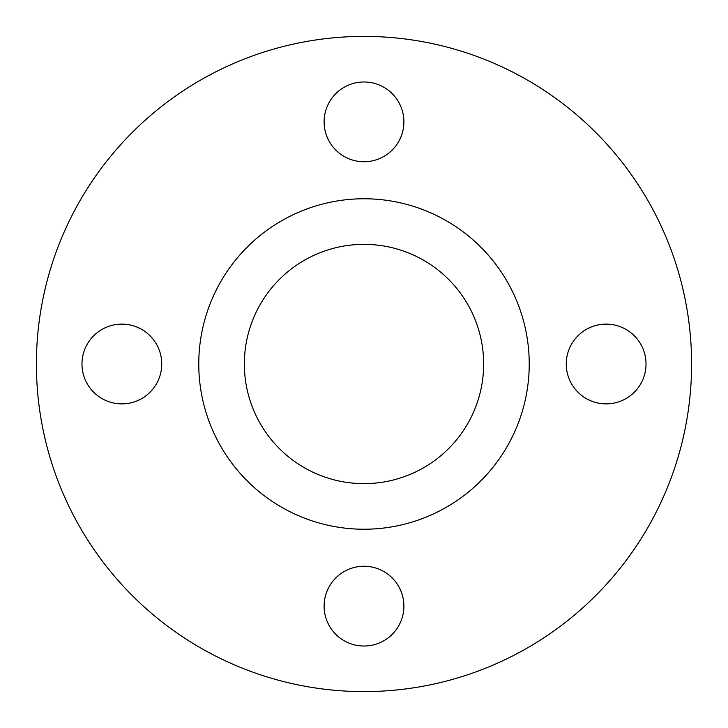 <?xml version="1.0" encoding="UTF-8"?>
<svg xmlns="http://www.w3.org/2000/svg" width="728" height="728" viewBox="0 0 728 728"><rect width="100%" height="100%" fill="white"/><g stroke="black" fill="none" stroke-linecap="round" stroke-linejoin="round"><path stroke-width="1.09" d="M364 483.647A119.647 119.647 0 0 0 483.647 364A119.647 119.647 0 0 0 364 244.353A119.647 119.647 0 0 0 244.353 364A119.647 119.647 0 0 0 364 483.647M364 198.771A165.229 165.229 0 0 0 198.771 364A165.229 165.229 0 0 0 364 529.229A165.229 165.229 0 0 0 529.229 364A165.229 165.229 0 0 0 364 198.771M606.142 324.115A39.885 39.885 0 0 0 566.257 364A39.885 39.885 0 0 0 606.142 403.885A39.885 39.885 0 0 0 646.018 364A39.885 39.885 0 0 0 606.142 324.115M364 566.257A39.885 39.885 0 0 0 324.115 606.142A39.885 39.885 0 0 0 364 646.018A39.885 39.885 0 0 0 403.885 606.142A39.885 39.885 0 0 0 364 566.257M121.858 324.115A39.885 39.885 0 0 0 81.982 364A39.885 39.885 0 0 0 121.858 403.885A39.885 39.885 0 0 0 161.743 364A39.885 39.885 0 0 0 121.858 324.115M364 81.982A39.885 39.885 0 0 0 324.115 121.858A39.885 39.885 0 0 0 364 161.743A39.885 39.885 0 0 0 403.885 121.858A39.885 39.885 0 0 0 364 81.982M364 691.6A327.6 327.6 0 0 0 691.6 364A327.6 327.6 0 0 0 364 36.4A327.6 327.6 0 0 0 36.4 364A327.6 327.6 0 0 0 364 691.6"/></g></svg>
